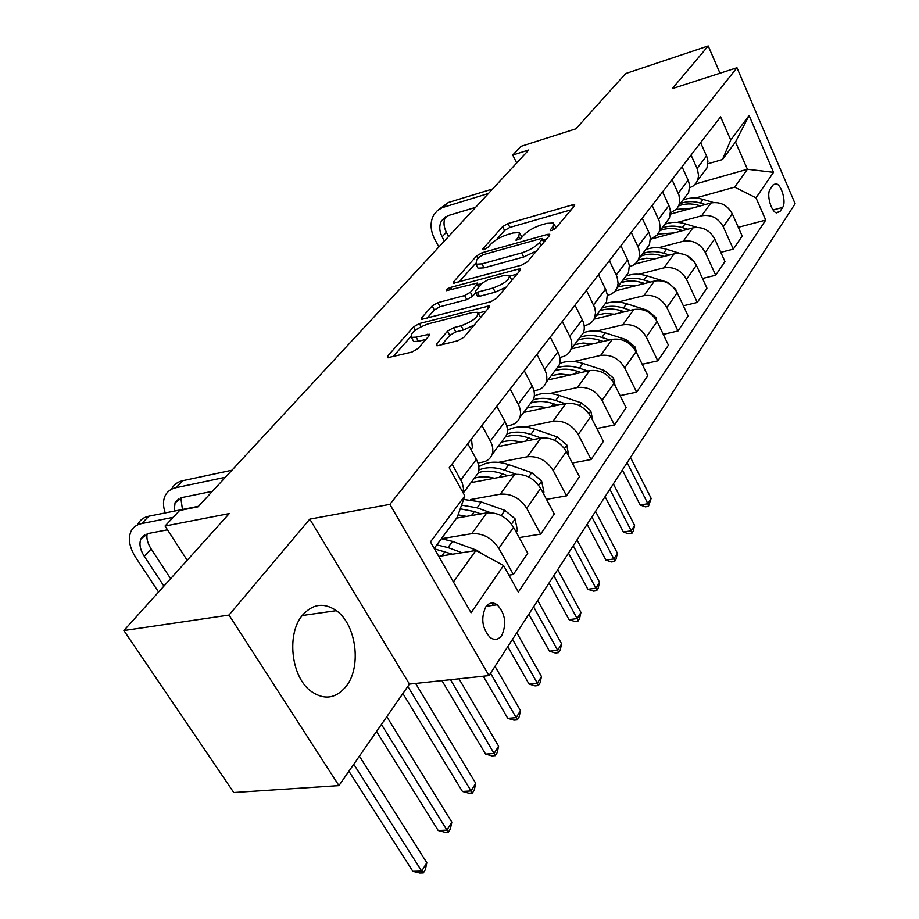 <?xml version="1.0" encoding="UTF-8"?>
<svg xmlns="http://www.w3.org/2000/svg" width="919" height="919" viewBox="0 0 919 919"><rect width="100%" height="100%" fill="white"/><g stroke="black" fill="none" stroke-linecap="round" stroke-linejoin="round"><path stroke-width="1.38" d="M551.722 230.52L555.604 228.28L574.49 205.833L574.674 204.707L572.537 204.834L507.943 223.547L502.636 226.602L482.934 248.785L482.762 249.669L484.083 249.589L487.874 247.395L490.47 244.465C494.767 240.181 500.533 236.861 507.77 234.494L513.124 232.966L519.43 232.576L518.741 236.47L516.041 240.273L521.28 237.964L523.819 235.023C528.069 230.715 533.905 227.349 541.325 224.925L546.816 223.363L553.479 222.972L552.87 226.798L550.378 229.75L550.251 230.612L551.722 230.52M346.429 686.011C361.81 666.332 356.17 624.449 336.365 610.664C323.97 602.244 312.644 603.806 302.374 615.339C286.613 633.582 290.944 675.867 310.22 690.686C323.787 700.519 335.849 698.968 346.429 686.011M501.843 635.282C506.817 623.794 505.266 613.628 497.19 604.794C492.86 601.853 489.046 602.577 485.749 606.954C480.671 618.269 482.13 628.447 490.126 637.487C494.617 640.6 498.523 639.865 501.843 635.282M436.525 343.982L436.33 345.659L438.179 345.59L457.892 340.719L464.015 337.158L488.988 307.474L489.161 305.947L419.363 323.534L413.561 326.888L387.623 356.101L387.381 357.79L411.953 352.069L417.973 348.577L429.058 335.826L429.276 334.206L416.146 337.147L411.425 337.353C410.035 333.218 415.457 328.772 427.691 324.005L472.4 312.506L477.627 312.299C479.029 316.515 473.526 321.007 461.108 325.774L453.492 327.704L447.507 331.173L436.525 343.982L437.467 345.728M720.014 73.221L708.216 45.95L625.69 73.554L575.903 128.821L520.866 146.385L512.756 155.047L528.77 149.969L198.022 506.817L179.607 510.493L165.052 526.024L187.189 560.268M229.003 615.064L338.939 785.607L409.437 684.104L309.783 519.132L229.003 615.064L123.881 630.549L229.256 513.583L165.052 526.024M309.783 519.132L389.874 504.359L736.969 67.742L795.119 203.696L489 675.603L389.874 504.359M708.216 45.95L672.283 88.626L736.969 67.742M521.693 265.109L527.414 261.789L549.551 235.482L549.734 234.242L547.632 234.356L482.061 252.759L476.605 255.907L453.538 281.88L453.297 283.259L521.693 265.109M520.177 270.404L496.685 298.319L490.769 301.754L421.316 319.421L421.557 317.882L432.148 305.958L437.846 302.661L464.646 295.562L470.39 292.242L477.133 284.453L477.352 283.052L446.439 290.68C446.163 289.68 447.53 288.589 450.54 287.417L518.305 269.118L520.349 269.026L520.177 270.404M338.939 785.607L233.771 792.534L123.881 630.549M772.971 184.995L770.156 189.13C766.297 193.989 770.926 211.439 776.44 212.898L779.886 211.611L782.643 207.418C786.423 202.467 781.782 185.156 776.279 183.766L772.971 184.995M695.361 184.03L747.4 169.257L735.51 141.985L722.483 159.538L730.731 140.044L720.599 116.851L449.196 467.782L464.842 495.892L457.214 517.34L434.182 548.402M730.731 140.044L749.088 115.472L773.522 172.324L756.004 197.838L734.672 187.131L695.499 198.044M738.313 227.303L765.734 220.078L756.004 197.838M765.734 220.078L518.35 592.089L503.555 565.495L471.091 612.766L430.46 541.911L464.842 495.892M409.437 684.104L489 675.603M512.756 155.047L516.696 162.996M734.672 187.131L747.4 169.257L773.522 172.324M453.435 581.98L475.847 550.504L438.765 556.397M508.931 575.156L513.365 574.501L498.845 548.321C491.872 537.891 482.831 533.009 471.723 533.686L441.396 538.718M513.365 574.501L527.747 553.227L513.537 527.265C506.702 516.926 497.788 512.136 486.771 512.882L456.64 518.109M519.189 537.581L540.671 534.123L526.736 508.356C520.028 498.098 511.205 493.377 500.281 494.192L470.746 499.511M540.671 534.123L554.295 513.962L540.648 488.403C534.065 478.248 525.369 473.607 514.537 474.48L471.033 482.624M546.495 499.35L566.541 495.846L553.158 470.482C546.69 460.408 538.086 455.835 527.345 456.766L498.546 462.337M480.43 465.841L478.765 466.163M566.541 495.846L579.464 476.72L566.357 451.562C560.016 441.579 551.515 437.088 540.866 438.076L498.018 446.634M572.342 463.038L591.101 459.523L578.235 434.549C571.997 424.647 563.588 420.213 553.031 421.258L524.921 427.036M591.101 459.523L603.381 441.35L590.768 416.583C584.645 406.772 576.339 402.407 565.874 403.498L523.669 412.424M596.833 428.495L614.443 424.992L602.048 400.408C596.029 390.678 587.815 386.382 577.431 387.519L549.964 393.47M614.443 424.992L626.126 407.703L613.972 383.326C608.056 373.677 599.946 369.449 589.653 370.633L548.08 379.88M620.095 395.618L636.649 392.137L624.713 367.933C618.889 358.364 610.871 354.194 600.647 355.423L573.801 361.523M636.649 392.137L647.78 375.676L636.063 351.667C630.342 342.178 622.416 338.066 612.284 339.341L571.331 348.864M642.22 364.269L657.809 360.834L646.298 337.009C640.658 327.601 632.812 323.545 622.76 324.844L596.488 331.081M657.809 360.834L668.423 345.142L657.119 321.501C651.571 312.173 643.817 308.175 633.857 309.508L593.996 319.169M663.277 334.367L677.992 330.978L666.872 307.52C661.416 298.261 653.742 294.31 643.851 295.688L618.131 302.029M677.992 330.978L688.136 315.987L677.2 292.713C671.823 283.534 664.242 279.652 654.443 281.053L615.339 290.875M683.345 305.797L697.268 302.466L686.516 279.365C681.22 270.255 673.719 266.418 663.989 267.843L638.785 274.287M697.268 302.466L706.952 288.141L696.384 265.223C691.18 256.194 683.747 252.403 674.098 253.862L634.983 264.029M702.507 278.48L715.694 275.218L705.298 252.461C700.152 243.501 692.8 239.756 683.231 241.237L658.532 247.751M715.694 275.218L724.953 261.513L714.729 238.929C709.675 230.049 702.392 226.361 692.903 227.866L650.468 239.227M720.806 252.346L733.328 249.141L723.253 226.717C718.267 217.906 711.053 214.265 701.634 215.793L677.418 222.364M733.328 249.141L742.196 236.022L732.282 213.771C727.366 205.029 720.243 201.433 710.892 202.996L670.445 214.127M707.963 163.754L722.483 159.538M650.468 239.17L657.005 235.218L659.21 231.668L660.175 227.43L659.279 221.042L652.111 205.408M629.446 266.659L633.168 265.246L636.476 262.604L638.694 259.02L639.647 254.747L638.671 248.256L631.261 232.381M607.367 295.47L611.617 293.954L614.972 291.312L617.2 287.704L618.119 283.374L617.074 276.803L609.389 260.651M584.162 325.694L585.667 325.326C590.009 324.212 592.996 321.696 594.639 317.79L595.546 312.494L594.742 307.716L586.425 290.335M559.728 357.434L561.877 356.94C566.288 355.848 569.309 353.333 570.929 349.392C572.411 345.349 572.009 340.983 569.746 336.308L562.302 321.535M533.973 390.816L536.857 390.184C541.348 389.128 544.393 386.612 546.001 382.649C547.46 378.571 547.012 374.148 544.645 369.392L536.914 354.366M506.771 425.968L510.527 425.187C515.077 424.164 518.144 421.66 519.74 417.663C521.188 413.561 520.671 409.081 518.213 404.245L510.148 388.967M477.983 463.015L482.751 462.096C487.38 461.108 490.47 458.615 492.056 454.595C493.469 450.459 492.894 445.933 490.321 441.017L481.924 425.474M703.242 172.944L706.952 167.993L707.94 161.239L706.895 156.816L700.623 142.675M689.664 187.775L693.202 185.983L695.993 183.272L697.831 179.768L698.578 175.54L697.441 169.303L691.054 155.047M684.908 197.39L688.653 192.404L689.606 185.581L688.515 181.089L682.024 166.718M670.514 212.898L676.683 208.981L678.808 205.534L679.784 201.353L678.946 195.035L672.03 179.653M665.747 222.961L669.514 217.929L670.433 211.025L669.285 206.465L662.588 191.876M645.689 249.704L649.48 244.638L650.365 237.653L649.159 233.035L642.22 218.194M624.69 277.71L628.504 272.621L629.343 265.545L628.079 260.858L620.888 245.775M602.669 307.084L606.506 301.96L607.298 294.804L605.966 290.048L598.51 274.724M579.544 337.905L583.404 332.758C584.886 328.738 584.518 324.396 582.29 319.755L574.995 305.119M555.248 370.311L559.131 365.142C560.601 361.087 560.176 356.687 557.856 351.977L550.274 337.089M529.677 404.417L533.571 399.225C535.019 395.136 534.548 390.69 532.135 385.888L524.244 370.748M502.739 440.339L506.633 435.147C508.069 431.022 507.529 426.519 505.013 421.649L496.788 406.244M474.307 478.259L478.213 473.055C479.615 468.908 479.006 464.359 476.375 459.397L467.805 443.728M463.073 492.722L463.498 488.391L462.2 482.728L452.079 464.061M475.847 550.504L503.555 565.495M735.51 141.985L749.088 115.472M556.098 227.694L554.18 224.397M522.015 237.113L520.143 233.977M571.181 209.773L509.896 227.407L504.588 230.462L496.432 239.698M475.284 263.638L458.949 282.122M546.3 239.342L543.255 240.192M542.267 239.354L542.405 238.48L540.946 238.561L483.302 254.678L479.477 256.895L476.685 260.043L475.939 264.224L481.993 263.868L521.613 252.92C529.241 250.485 535.237 247.016 539.579 242.536L542.267 239.354L543.772 242.352M477.202 266.648L478.006 268.187L484.049 267.854L481.993 263.868M536.581 250.898L523.669 256.987L484.049 267.854M426.967 318.319L434.319 310.002L432.148 305.958M475.64 292.747L472.538 296.332L466.795 299.663L440.006 306.705L434.319 310.002M478.156 284.591L481.889 283.58M509.827 276.091L517.006 274.172M493.089 288.026C504.899 283.489 510.24 279.238 509.103 275.286L503.715 275.539L488.046 279.755L482.337 283.063L475.605 290.852L475.399 292.299L477.329 292.208L493.089 288.026L495.238 292.173L506.116 287.119M511.94 280.192L509.861 276.768M477.26 295.838L479.477 296.32L477.329 292.208M495.238 292.173L479.477 296.32M474.181 325.062L463.36 330.013L455.744 331.92L449.77 335.389L441.832 344.682M480.683 317.342L478.523 313.999M412.769 339.8L413.688 341.489L418.409 341.282L416.146 337.147M425.957 339.398L418.409 341.282M410.667 336.768L393.022 356.744M485.91 311.127L478.431 313.046M713.535 202.513L703.024 199.389C695.809 197.332 689.112 197.562 682.909 200.055M692.237 208.131L676.281 209.417M705.344 204.523L700.358 203.03C693.121 200.962 686.401 201.181 680.198 203.673M678.647 205.913C684.816 203.478 691.49 203.294 698.67 205.339L700.427 205.867M627.137 462.659L647.895 503.715L651.157 498.408L630.514 457.455M651.157 498.408L648.492 506.323L645.402 506.84L640.175 504.99L622.381 469.988M640.175 504.99L647.895 503.715L648.492 506.323M438.524 209.716L448.346 202.502L492.618 188.969M438.845 246.981L434.641 238.997C430.218 230.106 429.92 222.099 433.745 214.977L437.341 210.646L442.2 207.648L488.437 193.484M475.582 207.361L448.472 215.494L441.522 220.893C439.006 225.603 439.213 230.91 442.131 236.803L444.359 241.042M445.566 216.781C443.291 221.433 443.555 226.591 446.37 232.266L448.575 236.493M696.958 227.349L685.16 223.788C677.808 221.651 670.996 221.835 664.724 224.316M674.052 232.921L657.924 234.046M687.814 229.233L682.369 227.579C675.005 225.442 668.182 225.614 661.887 228.096M660.083 230.497C666.39 228.015 673.225 227.855 680.611 229.991L682.645 230.612M609.86 489.299L631.215 530.814L634.592 525.312L613.364 483.888M634.592 525.312L633.225 531.182L631.87 533.388L628.745 533.87L623.392 532.032L605.093 496.639M623.392 532.032L631.215 530.814L631.87 533.388M694.523 262.03L686.734 255.459M680.393 253.518L666.505 249.256C659.015 247.039 652.088 247.177 645.724 249.646M655.075 258.802L646.333 258.216L638.28 259.939M669.537 255.045L663.598 253.219C656.086 251.002 649.147 251.128 642.772 253.598M640.888 256.102C647.275 253.633 654.225 253.518 661.749 255.746L664.092 256.458M591.905 516.972L613.881 558.947L617.407 553.238L595.546 511.355M617.407 553.238L616.017 559.2L614.604 561.486L611.445 561.946L605.966 560.108L587.138 524.312M605.966 560.108L613.881 558.947L614.604 561.486M676.028 290.576L675.775 289.336L667.32 282.202L647.01 275.861C639.383 273.575 632.341 273.655 625.885 276.114M635.224 285.878L626.069 285.212L617.694 287.027M650.468 282.053L643.966 280.019C636.316 277.71 629.262 277.791 622.795 280.238M620.83 282.857C627.298 280.41 634.374 280.341 642.036 282.65L644.724 283.489M573.238 545.737L595.88 588.194L599.533 582.255L577.029 539.89M599.533 582.255L598.143 588.309L596.672 590.687L593.479 591.124L587.861 589.286L568.47 553.089M587.861 589.286L595.88 588.194L596.672 590.687M656.591 320.478L655.982 317.572L647.332 310.277L626.62 303.707C618.832 301.329 611.675 301.352 605.139 303.787M614.466 314.206L605.104 313.436L596.569 315.206M630.549 310.312L623.438 308.049C615.627 305.659 608.458 305.671 601.899 308.095M599.843 310.84C606.402 308.416 613.593 308.405 621.416 310.806L624.472 311.782M553.824 575.673L577.155 618.602L580.957 612.422L557.764 569.596M580.957 612.422L579.544 618.567L578.028 621.049L574.789 621.451L569.045 619.624L549.057 583.025M569.045 619.624L577.155 618.602L578.028 621.049M636.316 352.184L635.259 347.129L626.402 339.685L605.265 332.85C597.327 330.38 590.044 330.346 583.416 332.747L570.929 349.392M592.732 343.89L583.151 342.994L574.444 344.717M609.722 339.927L601.922 337.411C593.973 334.918 586.667 334.872 580.027 337.273M577.867 340.145C584.518 337.755 591.836 337.801 599.808 340.294L603.289 341.431M533.606 606.85L557.661 650.261L561.624 643.828L537.707 600.509M561.624 643.828L560.211 650.066L558.626 652.639L555.34 653.018L549.447 651.192L528.839 614.191M549.447 651.192L557.661 650.261L558.626 652.639M615.098 385.566L613.536 378.123L604.449 370.518L582.876 363.419C574.306 360.707 566.563 360.742 559.625 363.51M569.941 375.009L560.13 373.999L551.239 375.664M587.93 371.012L579.384 368.186C571.262 365.601 563.829 365.486 557.098 367.853M554.835 370.862C561.578 368.508 569.022 368.622 577.155 371.219L581.107 372.528M491.975 603.002L493.285 605.322M512.526 639.337L537.362 683.231L541.486 676.533L516.811 632.731M541.486 676.533L540.062 682.863L538.408 685.551L535.088 685.884L529.045 684.081L507.782 646.654M529.045 684.081L537.362 683.231L538.408 685.551M592.824 420.615L590.733 410.655L581.405 402.878L559.384 395.492C549.953 392.47 541.601 392.631 534.33 395.974M546.012 407.703C538.993 406.037 532.618 406.175 526.886 408.139M565.105 403.659L555.708 400.5C547.414 397.812 539.855 397.617 533.031 399.937M530.665 403.108C537.5 400.787 545.07 400.983 553.376 403.694L557.856 405.199M490.539 673.225L516.191 717.613L520.499 710.617L495.019 666.332M520.499 710.617L519.063 717.061L517.34 719.853L513.985 720.151L507.782 718.359L483.302 676.212M507.782 718.359L516.191 717.613L517.34 719.853M568.815 456.283L566.77 444.853L557.19 436.893L534.697 429.184C524.129 425.773 515.042 426.163 507.426 430.356M520.878 442.073C513.675 440.27 507.139 440.339 501.292 442.28M541.188 438.018L530.837 434.457C522.026 431.539 514.089 431.367 507.024 433.917M505.266 436.973C512.193 434.71 519.901 434.986 528.379 437.812L533.457 439.558M450.517 679.715L494.112 753.477L498.603 746.182L458.972 678.808M498.603 746.182L497.156 752.718L495.364 755.648L491.952 755.889L485.588 754.12L441.947 680.623M485.588 754.12L494.112 753.477L495.364 755.648M543.209 493.204L543.945 492.147L541.555 480.821L531.722 472.676L508.724 464.646C496.674 460.729 486.714 461.476 478.856 466.898M494.422 478.248C487.024 476.318 480.327 476.295 474.365 478.19M516.248 474.25L504.657 470.195C494.904 466.921 486.323 466.852 478.891 469.988M478.339 472.676C485.404 470.39 493.308 470.746 502.073 473.722L507.828 475.743M407.818 686.436L471.045 790.937L475.743 783.321L415.606 683.437M475.743 783.321L474.284 789.961L472.412 793.017L468.966 793.223L462.418 791.454L402.89 693.523M462.418 791.454L471.045 790.937L472.412 793.017M516.202 532.135L517.454 530.343L514.996 518.73L504.876 510.378L481.372 501.992L463.578 499.442M466.565 516.386L458.099 514.847M490.47 512.641L477.087 507.839L461.556 505.128M460.235 508.827L474.353 511.561L480.878 513.905M381.431 724.436L446.933 830.11L451.838 822.137L386.807 716.694M451.838 822.137L450.379 828.892L448.415 832.086L444.922 832.235L438.191 830.5L376.537 731.478M438.191 830.5L446.933 830.11L448.415 832.086M471.47 438.983L472.389 447.668L471.148 449.839M171.968 488.46C174.116 484.416 177.7 481.832 182.697 480.706L231.956 470.206M165.236 512.928C162.893 506.116 162.916 500.281 165.317 495.41C167.465 491.366 171.037 488.782 176.046 487.667L225.408 477.271M212.392 491.309L182.295 497.489L175.058 502.704L174.15 511.148M180.836 497.88L182.444 509.494M483.968 554.892L476.547 550.171L452.504 541.394L441.361 538.718M302.948 614.627L303.408 615.351M462.004 552.71L447.978 547.575L436.801 544.875M434.434 548.85L452.504 554.214M353.769 764.263L421.695 871.097L426.83 862.746L359.398 756.153M426.83 862.746L425.371 869.615L423.314 872.958L419.776 873.05L412.849 871.338L348.921 771.248M412.849 871.338L421.695 871.097L423.314 872.958M138.068 523.876C140.17 519.844 143.743 517.282 148.798 516.214L198.515 506.277M158.573 592.043L135.966 557.833C129.407 547.506 127.787 538.626 131.084 531.182C133.175 527.138 136.747 524.588 141.802 523.531L173.174 517.351M167.511 529.815L148.304 533.502L141.066 538.649C138.907 543.577 139.987 549.47 144.306 556.317L163.915 586.104M147.143 533.778C146.282 538.35 147.626 543.405 151.175 548.965L170.624 578.66M471.723 533.686L486.771 512.882M500.281 494.192L514.537 474.48M527.345 456.766L540.866 438.076M553.031 421.258L565.874 403.498M577.431 387.519L589.653 370.633M600.647 355.423L612.284 339.341M622.76 324.844L633.857 309.508M643.851 295.688L654.443 281.053M663.989 267.843L674.098 253.862M683.231 241.237L692.903 227.866M701.634 215.793L710.892 202.996M697.073 168.441L706.539 155.954M723.253 226.717L732.282 213.771M705.298 252.461L714.729 238.929M678.245 193.266L688.136 180.216M686.516 279.365L696.384 265.223M658.544 219.227L668.894 205.58M666.872 307.52L677.2 292.713M637.912 246.43L648.768 232.128M646.298 337.009L657.119 321.501M616.293 274.942L627.666 259.939M624.713 367.933L636.063 351.667M593.594 304.867L605.541 289.117M602.048 400.408L613.972 383.326M569.746 336.308L582.29 319.755M578.235 434.549L590.768 416.583M544.645 369.392L557.856 351.977M553.158 470.482L566.357 451.562M518.213 404.245L532.135 385.888M526.736 508.356L540.648 488.403M490.321 441.017L505.013 421.649M498.845 548.321L513.537 527.265M460.856 479.867L476.375 459.397M773.086 209.957L782.643 207.418M775.912 212.657L779.886 211.611M554.168 229.428L552.87 226.798M516.673 240.341L516.191 239.399M520.016 238.997L518.741 236.47M483.405 249.727L482.934 248.785M504.588 230.462L502.636 226.602M509.896 227.407L507.943 223.547M573.559 206.936L572.537 204.834M550.849 230.692L550.378 229.75M454.308 283.328L453.538 281.88M477.983 258.572L476.605 255.907M483.084 254.747L482.061 252.759M548.689 236.493L547.632 234.356M523.669 256.987L521.613 252.92M541.084 245.545L539.579 242.536M422.418 319.467L421.557 317.882M440.006 306.705L437.846 302.661M466.795 299.663L464.646 295.562M472.538 296.332L470.39 292.242M478.638 287.337L477.133 284.453M451.666 289.542L450.54 287.417M519.407 271.3L518.305 269.118M449.77 335.389L447.507 331.173M455.744 331.92L453.492 327.704M463.36 330.013L461.108 325.774M428.587 336.365L427.461 334.286M388.588 357.824L387.623 356.101M415.331 330.139L413.561 326.888M421.04 326.613L419.363 323.534M488.334 308.244L487.173 306.027M700.358 203.03L703.024 199.389M697.739 206.614L698.67 205.339M448.346 202.502L444.061 206.982M446.37 232.266L442.131 236.803M682.369 227.579L685.16 223.788M679.543 231.45L680.611 229.991M663.598 253.219L666.505 249.256M660.543 257.389L661.749 255.746M643.966 280.019L647.01 275.861M640.681 284.511L642.036 282.65M655.454 318.652L656.04 317.813M623.438 308.049L626.62 303.707M619.888 312.897L621.416 310.806M646.677 311.208L647.332 310.277M634.351 348.772L635.316 347.382M601.922 337.411L605.265 332.85M598.097 342.638L599.808 340.294M625.345 341.167L626.402 339.685M612.192 380.386L613.593 378.387M579.384 368.186L582.876 363.419M575.248 373.838L577.155 371.219M602.956 372.609L604.449 370.518M588.93 413.596L590.791 410.931M555.708 400.5L559.384 395.492M551.251 406.6L553.376 403.694M579.452 405.635L581.405 402.878M564.45 448.518L566.828 445.129M530.837 434.457L534.697 429.184M526.013 441.04L528.379 437.812M554.708 440.373L557.19 436.893M538.672 485.312L541.624 481.108M504.657 470.195L508.724 464.646M499.454 477.306L502.073 473.722M528.655 476.972L531.722 472.676M511.481 524.117L515.054 519.017M477.087 507.839L481.372 501.992M471.447 515.536L474.353 511.561M501.177 515.57L504.876 510.378M182.697 480.706L176.046 487.667M447.978 547.575L452.504 541.394M441.878 555.903L445.106 551.503M148.798 516.214L141.802 523.531M151.175 548.965L144.306 556.317M302.225 615.523L336.365 610.664M486.254 606.264L497.19 604.794M697.532 180.549L706.952 167.993M678.808 205.534L688.653 192.404M659.21 231.668L669.514 217.929M638.694 259.02L649.48 244.638M617.2 287.704L628.504 272.621M594.639 317.79L606.506 301.96M546.001 382.649L559.131 365.142M519.74 417.663L533.571 399.225M492.056 454.595L506.633 435.147M463.245 493.021L478.213 473.055M773.281 184.593L776.279 183.766M544.128 241.927L542.566 238.814M478.006 268.187L475.939 264.224M479.236 286.659L477.627 283.592M477.547 296.412L475.399 292.299M413.688 341.489L411.425 337.353M429.621 334.849L429.276 334.206M489.494 306.567L489.161 305.947M445.175 217.022L441.522 220.893M470.976 449.517L472.389 447.668M178.711 498.833L175.058 502.704M144.708 534.801L141.066 538.649"/></g></svg>

